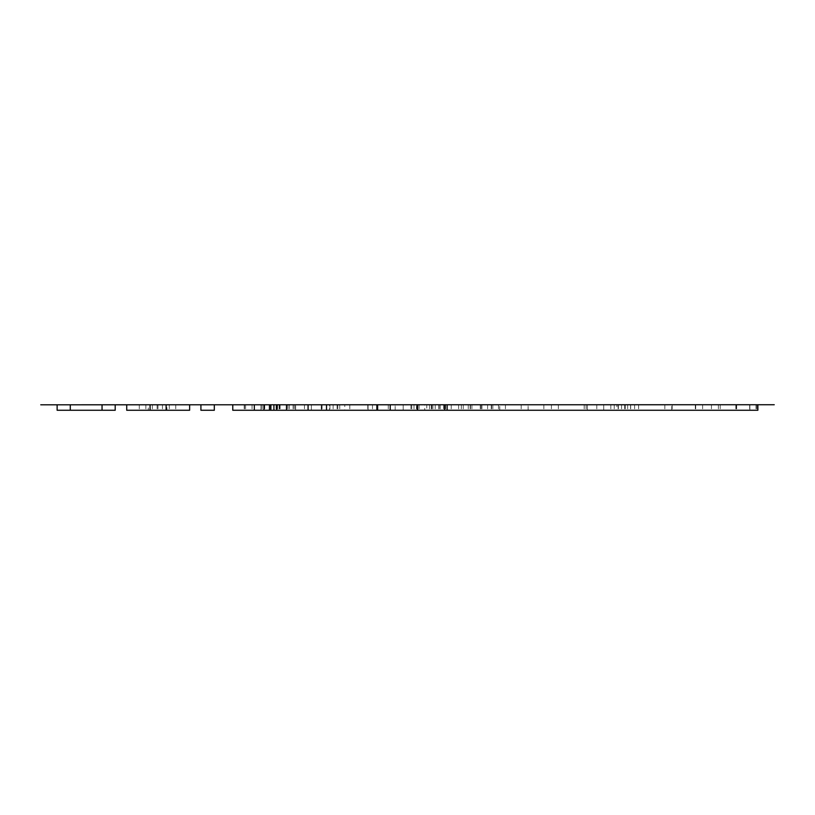 <?xml version="1.0" encoding="UTF-8"?>
<svg xmlns="http://www.w3.org/2000/svg" width="815" height="815" viewBox="0 0 815 815"><rect width="100%" height="100%" fill="white"/><g stroke="black" fill="none" stroke-linecap="round" stroke-linejoin="round"><path stroke-width="0.61" stroke-dasharray="4.08 3.06" d="M587.34 404.8L551.419 404.8L587.34 404.8L587.34 410.261L551.419 410.261L587.34 410.261L587.34 404.8M528.11 404.8L505.432 404.8L543.86 404.8L528.11 404.8L528.11 410.261L505.432 410.261L543.86 410.261L528.11 410.261L528.11 404.8M499.758 404.8L461.331 404.8L499.758 404.8L499.758 410.261L461.331 410.261L499.758 410.261M424.717 404.8L458.611 404.8L424.717 404.8L424.717 410.261L411.769 410.261L458.611 410.261L424.717 410.261M295.621 404.8L264.121 404.8L295.621 404.8L295.621 410.261L232.774 410.261L232.774 404.8L308.08 404.8L232.774 404.8M390.212 410.261L447.14 410.261L403.18 410.261L403.18 404.8L431.4 404.8L390.212 404.8L447.14 404.8L403.18 404.8L403.18 410.261L390.212 410.261L390.212 404.8M774.25 404.8L40.75 404.739L774.25 404.8M115.2 404.8L115.2 410.261L102.048 410.261L102.048 404.8L115.2 404.8L57.132 404.8L102.048 404.8L102.048 410.261L57.132 410.261L57.132 404.8M126.722 404.8L189.63 404.8L126.722 404.8M200.918 404.8L214.314 404.8L200.918 404.8L200.918 410.261L214.314 410.261L214.314 404.8M308.08 404.8L308.08 410.261L295.417 410.261L295.417 404.8L295.601 410.261L264.753 410.261L295.621 410.261M326.509 404.8L377.63 404.8L326.509 404.8L326.509 410.261L377.63 410.261L326.509 410.261M757.869 404.8L260.973 404.8L757.869 404.8L757.869 410.261L260.973 410.261L260.973 404.8L260.973 410.261L308.08 410.261M344.765 404.8L304.443 404.8L344.765 404.8L344.765 410.261L304.443 410.261L344.765 410.261M368.085 404.8L349.808 404.8L368.085 404.8L368.085 410.261L349.808 410.261L368.085 410.261L368.085 404.8M395.173 404.8L372.486 404.8L410.923 404.8L395.173 404.8L395.173 410.261L372.486 410.261L410.923 410.261L395.173 410.261L395.173 404.8M616.884 404.8L638.614 404.8L603.721 404.8L603.721 410.261L596.784 410.261L638.614 410.261L603.721 410.261L627.662 410.261L603.721 410.261L603.721 404.8L603.721 410.261L603.721 404.8L616.884 404.8L616.884 410.261M671.764 404.8L702.632 404.8L671.764 404.8L671.764 410.261L664.836 410.261L702.632 410.261L671.764 410.261L671.764 404.8M749.892 404.8L711.454 404.8L756.014 404.8L718.382 404.8L749.892 404.8L749.892 410.261L736.658 410.261L756.819 410.261L711.454 410.261L756.014 410.261L718.382 410.261L749.892 410.261L749.892 404.8M70.284 404.8L70.284 410.261M102.048 404.8L102.048 410.261M189.63 410.261L126.722 410.261M175.765 404.8L175.765 410.261M169.286 404.8L169.286 410.261M145.865 404.8L145.865 410.261M139.294 404.8L139.294 410.261M148.269 410.261L166.932 410.261L148.269 410.261L148.269 404.8L166.932 404.8L166.932 410.261M166.932 404.8L148.269 404.8M152.385 404.8L152.385 410.261M157.101 404.8L157.101 410.261M157.967 404.8L157.967 410.261M162.47 404.8L162.47 410.261M295.417 404.8L295.417 410.261M294.205 404.8L294.205 410.261M287.919 404.8L287.919 410.261M277.609 404.8L277.609 410.261L277.589 404.8M262.094 404.8L262.094 410.261M245.59 404.8L245.59 410.261M244.205 404.8L244.205 410.261M244.49 404.8L244.49 410.261M376.866 404.8L376.866 410.261L339.763 410.261L376.866 410.261M339.763 404.8L339.763 410.261L339.763 404.8M367.789 404.8L367.789 410.261L367.789 404.8M377.63 404.8L377.63 410.261M440.222 404.8L440.222 410.261L429.515 410.261L440.222 410.261M429.515 404.8L429.515 410.261M432.887 404.8L432.887 410.261M417.433 404.8L417.433 410.261M413.979 404.8L413.979 410.261M417.046 410.261L431.4 410.261L417.046 410.261L417.046 404.8M403.18 404.8L403.18 410.261L403.18 404.8M431.4 404.8L431.4 410.261M416.465 404.8L416.465 410.261M279.413 404.8L279.413 410.261M264.121 404.8L264.121 410.261M270.427 404.8L270.427 410.261M279.637 404.8L279.637 410.261M289.325 404.8L289.325 410.261M280.105 404.8L280.105 410.261M276.03 404.8L276.03 410.261M276.682 404.8L276.682 410.261M286.809 404.8L286.809 410.261M279.321 404.8L279.321 410.261M271.049 404.8L271.049 410.261M264.753 404.8L264.753 410.261M279.127 404.8L279.127 410.261M293.105 404.8L293.105 410.261M286.401 404.8L286.401 410.261M304.443 404.8L304.443 410.261L304.443 404.8M322.047 404.8L322.047 410.261M329.932 404.8L329.932 410.261M337.084 404.8L337.084 410.261M321.334 410.261L337.838 410.261L321.334 410.261L321.334 404.8L311.371 404.8L311.371 410.261L311.371 404.8L321.507 404.8L321.507 410.261M321.507 404.8L337.838 404.8L329.464 404.8L329.464 410.261M329.464 404.8L321.334 404.8M337.838 404.8L337.838 410.261M333.111 404.8L333.111 410.261M349.808 404.8L349.808 410.261L349.808 404.8M388.246 404.8L388.246 410.261L388.246 404.8M372.486 404.8L372.486 410.261L372.486 404.8M410.923 404.8L410.923 410.261L410.923 404.8M411.769 404.8L411.769 410.261M419.114 404.8L419.114 410.261M431.288 404.8L431.288 410.261M439.102 404.8L439.102 410.261M458.611 404.8L458.611 410.261M451.245 404.8L451.245 410.261M445.652 404.8L445.652 410.261M426.795 410.261L443.574 410.261L426.795 410.261L426.795 404.8L443.574 404.8L435.179 404.8L435.179 410.261M435.179 404.8L426.795 404.8M431.828 404.8L431.828 410.261M443.574 404.8L443.574 410.261M481.91 404.8L481.91 410.261M461.331 404.8L461.331 410.261M468.258 404.8L468.258 410.261M481.604 404.8L481.604 410.261M492.831 404.8L492.831 410.261M487.594 404.8L487.594 410.261M470.469 404.8L470.469 410.261M463.215 404.8L463.215 410.261M480.28 404.8L480.28 410.261M498.495 404.8L498.495 410.261M491.567 404.8L491.567 410.261M480.555 404.8L480.555 410.261M470.143 404.8L470.143 410.261M471.905 404.8L471.905 410.261M491.231 404.8L491.231 410.261M521.182 404.8L521.182 410.261L521.182 404.8M505.432 404.8L505.432 410.261L505.432 404.8M543.86 404.8L543.86 410.261L543.86 404.8M551.419 404.8L551.419 410.261L551.419 404.8M586.077 404.8L586.077 410.261L586.077 404.8M558.357 404.8L558.357 410.261L558.357 404.8M584.182 404.8L584.182 410.261L584.182 404.8M596.784 404.8L596.784 410.261L596.784 404.8M634.59 404.8L634.59 410.261M621.56 404.8L621.56 410.261M625.38 404.8L625.38 410.261M638.614 404.8L638.614 410.261M630.667 404.8L630.667 410.261M624.545 404.8L624.545 410.261M614.235 404.8L614.235 410.261M627.662 404.8L627.662 410.261M664.836 404.8L664.836 410.261L664.836 404.8M672.161 404.8L672.161 410.261M695.704 404.8L695.704 410.261L695.704 404.8M702.632 404.8L702.632 410.261L702.632 404.8M695.307 404.8L695.307 410.261M736.658 404.8L736.658 410.261L736.658 404.8M756.819 404.8L756.819 410.261L756.819 404.8M736.505 404.8L736.505 410.261M711.454 404.8L711.454 410.261M735.965 404.8L735.965 410.261L735.925 404.8M756.014 404.8L756.014 410.261M749.668 404.8L749.668 410.261M735.843 404.8L735.843 410.261M720.216 404.8L720.216 410.261M718.382 404.8L718.382 410.261M252.069 404.8L252.069 410.261M321.253 404.8L321.253 410.261M438.796 404.8L438.796 410.261M618.106 404.8L618.106 410.261M630.555 404.8L630.555 410.261M610.812 404.8L610.812 410.261M618.371 404.8L618.371 410.261M295.407 404.8L295.407 410.261"/><path stroke-width="1.22" d="M40.75 404.8L774.25 404.739L40.75 404.8M102.048 404.8L102.048 410.261L115.2 410.261L115.2 404.8M57.132 404.8L57.132 410.261L102.048 410.261M70.284 404.8L70.284 410.261M150.082 404.8L150.082 410.261L189.63 410.261L189.63 404.8M166.128 404.8L166.128 410.261M126.722 404.8L126.722 410.261L150.082 410.261M200.918 404.8L200.918 410.261L214.314 410.261L214.314 404.8M286.483 404.8L286.483 410.261L308.08 410.261L308.08 404.8M232.774 404.8L232.774 410.261L286.483 410.261M254.331 404.8L254.331 410.261M269.449 404.8L269.449 410.261M270.845 404.8L270.845 410.261M326.509 404.8L326.509 410.261L377.63 410.261L377.63 404.8M376.866 404.8L376.866 410.261M390.212 404.8L390.212 410.261L447.14 410.261L447.14 404.8M417.616 404.8L417.616 410.261M444.654 404.8L444.654 410.261M757.869 404.8L757.869 410.261L447.14 410.261M390.212 410.261L377.63 410.261M326.509 410.261L308.08 410.261M263.928 404.8L263.928 410.261M273.911 404.8L273.911 410.261M276.743 404.8L276.743 410.261"/></g></svg>
